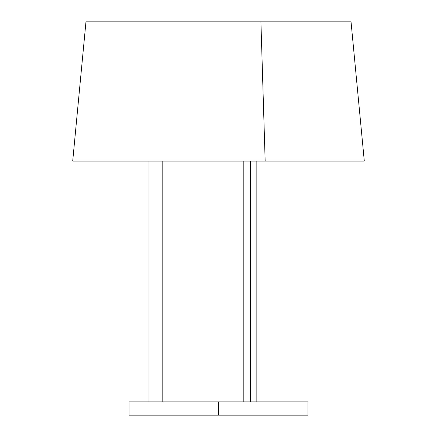 <?xml version="1.0" encoding="UTF-8"?>
<svg xmlns="http://www.w3.org/2000/svg" width="437" height="437" viewBox="0 0 437 437"><rect width="100%" height="100%" fill="white"/><g stroke="black" fill="none" stroke-linecap="round" stroke-linejoin="round"><path stroke-width="0.66" d="M162.171 161.073L162.171 401.898L162.171 161.073M148.919 401.898L148.919 161.073L148.919 401.898M256.158 401.898L256.158 161.073L256.158 401.898M250.423 161.073L250.423 401.898L250.423 161.073M243.797 401.898L243.797 161.073L243.797 401.898M307.959 415.15L129.041 415.15L307.959 415.15L307.959 401.898L218.5 401.898L218.5 415.15L218.5 401.898L129.041 401.898L307.959 401.898M73.372 161.073L363.628 161.073L72.711 161.013L265.161 161.013L260.916 21.85L85.963 21.85L72.711 161.013L364.289 161.013L265.161 161.013L260.916 21.85L86.029 21.85M363.628 161.073L364.289 161.013L351.037 21.85L260.916 21.85L350.971 21.85M129.041 415.15L129.041 401.898"/></g></svg>
